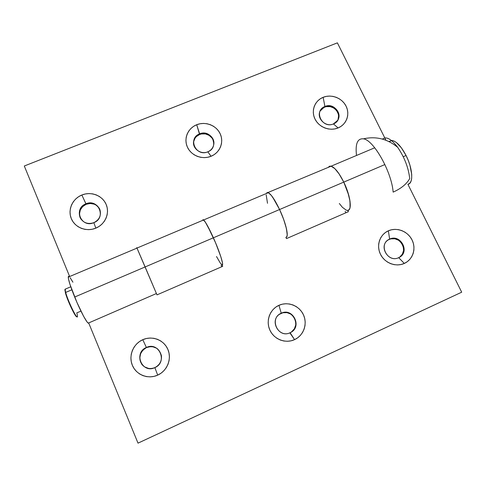 <?xml version="1.0" encoding="UTF-8"?>
<svg xmlns="http://www.w3.org/2000/svg" width="486" height="486" viewBox="0 0 486 486"><rect width="100%" height="100%" fill="white"/><g stroke="black" fill="none" stroke-linecap="round" stroke-linejoin="round"><path stroke-width="0.73" d="M321.513 109.204L324.575 107.169L324.915 106.501C333.056 102.71 342.648 113.044 337.691 120.309L333.42 123.924C325.505 127.648 315.967 117.891 320.341 110.589L324.915 106.501C313.318 110.686 322.2 129.039 333.42 123.924L338.098 127.94C329.775 131.463 318.877 127.241 314.958 118.973C310.912 110.753 314.788 100.62 323.135 97.322L324.915 106.501L320.098 111.087M80.233 217.716L79.479 213.804L80.348 209.879L82.699 206.538L86.174 204.284L85.907 203.834C92.413 201.939 97.091 203.901 99.946 209.721C101.41 215.486 99.375 219.806 93.841 222.679C87.844 224.556 83.282 222.922 80.16 217.777C78.027 211.653 79.941 207.006 85.907 203.834C72.991 208.524 81.265 228.384 93.841 222.679L95.815 228.153C86.502 232.095 74.966 227.63 71.327 218.676C67.554 209.776 72.542 198.701 81.861 195.014L86.174 204.284C80.226 207.449 78.319 212.078 80.445 218.19L81.089 219.314M193.653 141.584L195.111 138.085L196.344 136.609L199.6 134.501L199.625 133.887C187.432 138.243 195.949 157.136 207.789 151.826L211.07 156.267C202.291 159.93 191.144 155.611 187.389 147.094C183.501 138.631 187.924 128.164 196.709 124.738L199.6 134.501C196.077 136.062 194.06 138.686 193.537 142.38L193.55 141.791C194.072 138.085 196.101 135.448 199.625 133.887C206.635 130.74 215.365 137.398 213.725 144.664C213.008 148.005 211.033 150.393 207.789 151.826C201.064 154.864 192.535 148.85 193.55 141.791M136.779 247.617L156.99 294.874L222.703 266.322L222.102 264.973L222.703 266.322L156.99 294.874L145.132 266.942L213.403 237.788L145.132 266.942L156.419 293.532L136.997 248.103L145.132 266.942L74.674 297.037L145.132 266.942L136.754 247.568M221.871 264.864C224.483 266.996 220.03 252.477 213.403 237.788C208.974 228.043 205.724 222.102 203.658 219.97L202.662 220.395L203.112 219.636L205.305 222.066L211.143 232.903L215.389 242.362L220.371 255.308L222.211 261.541L222.57 263.54L222.533 264.7L222.12 264.979L220.243 262.987L216.507 256.523M202.668 220.219L203.658 219.97C205.724 222.102 208.974 228.043 213.403 237.788L279.584 209.521C275.021 200.013 271.273 194.4 268.333 192.681C271.273 194.4 275.021 200.013 279.584 209.521C286.017 223.129 289.2 237.545 285.944 237.283L286.722 236.828L287.165 235.51L287.202 233.371L286.035 226.956L283.35 218.548L279.584 209.521L343.778 182.11L279.584 209.521L272.597 197.067L270.544 194.491L268.813 192.948L267.476 192.48M347.265 210.42C352.393 211.361 350.716 196.131 343.778 182.11C339.094 172.822 334.872 167.518 331.112 166.188L328.342 167.354L328.639 166.917M213.779 144.33C214.612 137.344 206.228 131.548 199.6 134.501L201.49 133.942L205.444 133.923L209.12 135.351L211.975 138.006L212.947 139.67L213.804 143.376M99.46 208.597C96.24 203.926 91.811 202.486 86.174 204.284L90.244 203.464L94.29 204.187L96.113 205.104L99.01 207.874M337.563 120.51C341.956 113.208 332.467 103.5 324.575 107.169L326.379 106.628L330.188 106.628L333.785 108.02L335.334 109.186L336.628 110.601L338.286 113.985L338.584 115.82L338.056 119.422M69.565 276.321L24.3 165.999L337.381 42.853L385.945 140.254L337.381 42.853L24.3 165.999L69.565 276.321M211.07 156.267L214.138 154.657L216.805 152.501L218.967 149.882L220.541 146.906L221.476 143.692L221.738 140.357L221.306 137.034L220.213 133.844L218.493 130.91L216.215 128.347L213.469 126.251L210.359 124.695L206.993 123.742L203.513 123.426L200.038 123.76L196.709 124.738L193.647 126.311L190.974 128.438L188.787 131.026L187.177 133.978L186.211 137.192L185.913 140.533L186.314 143.874L187.389 147.094L189.103 150.059L191.387 152.659L194.151 154.785L197.298 156.364L200.7 157.324L204.217 157.628L207.716 157.276L211.07 156.267L207.789 151.826C219.964 147.355 211.367 128.638 199.625 133.887L196.709 124.738C205.444 121.184 216.416 125.431 220.213 133.844C224.143 142.198 219.903 152.732 211.07 156.267M95.815 228.153L99.083 226.427L101.945 224.131L104.302 221.349L106.057 218.196L107.145 214.8L107.528 211.276L107.193 207.777L106.155 204.424L104.46 201.344L102.163 198.659L99.357 196.472L96.149 194.856L92.662 193.878L89.029 193.574L85.384 193.957L81.861 195.014L78.604 196.702L75.731 198.962L73.356 201.708L71.564 204.843L70.44 208.233L70.014 211.762L70.312 215.286L71.327 218.676L73.022 221.786L75.324 224.514L78.149 226.731L81.393 228.371L84.916 229.356L88.592 229.647L92.273 229.246L95.815 228.153L93.841 222.679C106.732 217.868 98.372 198.209 85.907 203.834L81.861 195.014C91.125 191.192 102.467 195.585 106.155 204.424C109.982 213.202 105.183 224.35 95.815 228.153M338.098 127.94L340.996 126.384L343.487 124.301L345.479 121.773L346.895 118.894L347.678 115.777L347.806 112.545L347.277 109.32L346.111 106.221L344.349 103.372L342.059 100.881L339.337 98.84L336.282 97.322L333.013 96.386L329.642 96.07L326.313 96.386L323.135 97.322L320.244 98.84L317.741 100.894L315.73 103.397L314.284 106.252L313.464 109.362L313.3 112.606L313.804 115.85L314.958 118.973L316.714 121.852L319.01 124.38L321.75 126.451L324.836 127.988L328.147 128.93L331.549 129.24L334.909 128.905L338.098 127.94L333.42 123.924C344.993 119.629 336.045 101.446 324.915 106.501L323.135 97.322C331.422 93.895 342.15 98.057 346.111 106.221C350.193 114.338 346.482 124.538 338.098 127.94M266.595 193.094L331.112 166.188C334.872 167.518 339.094 172.822 343.778 182.11L348.796 195.384L349.732 199.448L350.272 206.04L349.859 208.306L349.027 209.776L347.806 210.402L346.257 210.183L342.423 207.322M329.964 166.121L331.725 166.388L333.852 167.737L336.245 170.112L338.785 173.411L343.778 182.11L384.9 164.547L343.778 182.11C350.351 195.408 352.32 210.11 347.885 210.389L349.203 209.575L350.029 207.722L350.023 201.216L347.8 192.061L343.778 182.11L339.325 174.213L334.836 168.618L331.027 166.163L329.569 166.224L328.342 167.354L374.73 147.78M154.864 367.616C168.016 362.222 159.086 341.227 146.389 347.478L142.775 339.702C152.221 335.437 163.94 339.975 167.889 349.422C171.977 358.808 167.245 370.885 157.689 375.137L154.864 367.616C149.682 369.554 145.326 368.455 141.791 364.312C138.03 357.332 139.567 351.724 146.389 347.478C154.177 345.273 159.195 348.031 161.443 355.764C161.856 361.128 159.663 365.077 154.864 367.616L157.689 375.137L161.018 373.224L163.916 370.703L166.285 367.671L168.035 364.251L169.092 360.569L169.42 356.779L169.013 353.012L167.889 349.422L166.09 346.141L163.685 343.286L160.763 340.978L157.446 339.295L153.843 338.299L150.107 338.037L146.371 338.505L142.775 339.702L139.458 341.573L136.542 344.052L134.148 347.047L132.368 350.449L131.269 354.118L130.898 357.921L131.269 361.712L132.368 365.338L134.166 368.661L136.578 371.553L139.518 373.898L142.878 375.605L146.517 376.607L150.296 376.863L154.068 376.364L157.689 375.137C148.194 379.53 136.262 374.919 132.368 365.338C128.334 355.825 133.267 343.821 142.775 339.702L146.389 347.478C133.213 352.733 142.052 373.953 154.864 367.616M398.69 257.665C410.451 252.866 400.932 233.517 389.632 239.112L388.369 230.807C396.789 227.005 407.851 231.293 412.073 239.993C416.417 248.638 412.827 259.646 404.309 263.43L398.69 257.665C388.399 262.883 378.357 246.287 387.974 240.066L389.632 239.112C400.257 233.784 410.16 251.341 399.717 257.118L398.69 257.665L404.309 263.43L407.244 261.717L409.753 259.439L411.745 256.687L413.136 253.577L413.878 250.217L413.944 246.748L413.331 243.298L412.073 239.993L410.214 236.968L407.821 234.331L404.996 232.18L401.831 230.601L398.465 229.647L395.009 229.362L391.601 229.757L388.369 230.807L385.434 232.49L382.919 234.732L380.909 237.447L379.481 240.54L378.703 243.893L378.6 247.368L379.183 250.843L380.423 254.178L382.282 257.24L384.681 259.913L387.53 262.094L390.726 263.698L394.134 264.651L397.621 264.931L401.059 264.518L404.309 263.43C395.853 267.349 384.602 262.987 380.423 254.178C376.115 245.424 379.888 234.483 388.369 230.807L389.632 239.112L389.116 239.458L389.632 239.112C377.835 243.79 387.293 263.327 398.69 257.665M290.719 332.43L290.112 332.728C302.578 327.564 293.234 307.225 281.242 313.227L278.94 305.317C287.876 301.229 299.315 305.658 303.452 314.807C307.717 323.895 303.604 335.559 294.565 339.635L289.844 332.837L290.44 332.539C302.146 326.805 292.566 307.553 280.993 313.385L281.242 313.227C292.845 307.377 302.45 326.683 290.719 332.43L290.112 332.728C279.316 338.274 269.287 321.197 279.274 314.387L282.931 312.735L287.013 312.632L290.847 314.12L293.86 316.963L295.591 320.748L295.774 324.897L294.382 328.779L291.618 331.798M399.717 257.118L399.17 257.422C409.583 251.657 399.717 234.149 389.116 239.458L390.951 238.857L394.851 238.79L398.563 240.23L401.527 242.951L403.289 246.554L403.587 250.484L402.365 254.154L399.808 256.997M157.592 348.899C154.19 346.397 150.496 345.947 146.505 347.551L150.666 346.597M268.333 192.681L136.949 248.079M69.127 276.57L69.261 276.692C68.617 276.103 68.283 276.242 68.259 277.111C68.411 280.149 70.549 286.789 74.674 297.037C80.609 311.648 87.905 325.037 88.652 322.959L156.419 293.532M391.971 140.448L394.091 141.08L396.436 142.562L401.4 147.847L406.065 155.508L408.246 160.374L409.971 165.337L411.721 174.541L411.672 178.307L411.01 181.266L409.777 183.277L408.052 184.267C413.592 183.477 412.766 168.508 406.065 155.508L403.234 156.717L406.065 155.508C401.272 146.438 396.606 141.42 392.074 140.46L388.879 141.517M342.314 207.206L339.325 203.5M407.918 184.322L461.7 292.189L138.012 443.147L88.689 322.941L138.012 443.147L461.7 292.189L407.918 184.322M285.877 237.32L286.473 238.608L348.389 211.696L347.769 210.408L348.389 211.696L286.473 238.608L285.877 237.32M278.94 305.317L275.817 307.116L273.108 309.503L270.915 312.395L269.323 315.669L268.4 319.217L268.175 322.892L268.673 326.556L269.864 330.067L271.704 333.287L274.134 336.093L277.044 338.371L280.337 340.036L283.873 341.014L287.518 341.275L291.132 340.808L294.565 339.635L297.693 337.794L300.397 335.364L302.565 332.448L304.121 329.144L305.008 325.596L305.19 321.926L304.661 318.287L303.452 314.807L301.599 311.629L299.188 308.865L296.296 306.617L293.04 304.977L289.541 304.005L285.938 303.732L282.36 304.175L278.94 305.317L281.242 313.227C268.746 318.257 278.016 338.809 290.112 332.728L294.565 339.635C285.592 343.845 273.952 339.343 269.864 330.067C265.635 320.857 269.949 309.272 278.94 305.317M266.419 193.483L267.197 192.541L268.272 192.65L271.376 195.457L275.362 201.38L279.584 209.521L283.733 219.599L286.454 228.693L287.22 234.969L286.825 236.658L285.944 237.283C289.2 237.545 286.017 223.129 279.584 209.521L213.403 237.788C219.678 251.718 224.149 265.818 222.151 264.985L222.57 264.56L222.503 263.041L220.93 257.015L215.62 242.909L207.589 225.917L204.636 221.1L202.954 219.642M345.133 211.343L345.862 212.795L345.133 211.343M221.652 266.413L221.1 265.198L221.652 266.413M152.786 346.749L156.717 348.268M148.637 368.455L144.682 366.924L143.018 365.6L140.636 362.088L140.011 360.035L139.792 357.89L140.618 353.656L142.975 350.029L146.505 347.551C139.695 351.785 138.17 357.38 141.912 364.336C143.722 366.687 146.098 368.078 149.038 368.516M289.844 332.837L289.516 332.977L289.844 332.837M72.924 282.196L70.099 277.658M68.502 276.364L68.423 278.636L69.929 284.255L76.916 302.341L83.641 316.362L86.988 321.829L88.057 322.959L88.652 322.959M389.116 239.458L387.992 240.054M280.993 313.385L279.76 314.047M138.291 251.268L138.437 251.62M139.452 254.014L139.64 254.47M266.188 194.85L267.507 203.294M80.949 311.101L76.788 312.899C77.45 315.195 77.626 316.507 77.323 316.823C76.43 318.573 67.846 300.688 65.665 292.432L65.422 292.882C67.53 300.852 75.81 318.142 76.764 316.629M382.518 139.118C386.157 136.123 391.224 138.868 397.712 147.367C404.51 157.391 408.513 167.798 409.722 178.587C406.6 184.066 401.072 188.58 393.144 192.122C391.667 171.844 373.521 139.798 363.407 138.838C357.508 138.279 355.205 143.753 356.493 155.253M64.917 289.449L65.422 292.882L65.094 289.79L65.701 288.939L65.075 289.206L65.665 292.432L71.855 289.802L65.665 292.432C68.01 301.302 77.286 320.213 77.45 316.556M65.069 289.31L65.422 292.882L68.921 302.553L73.617 312.492L76.636 316.659M389.353 141.572L390.932 140.837M80.445 218.19L80.16 217.777M320.177 110.93L320.341 110.589M136.997 248.103L68.259 277.111M392.074 140.46L389.201 141.669M363.407 138.838C375.957 136.025 387.397 138.868 397.712 147.367M65.075 289.206L70.78 286.789M65.094 289.79L64.869 290.3"/></g></svg>
